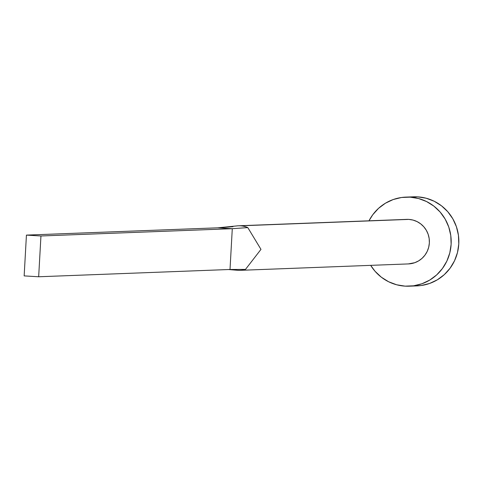 <?xml version="1.0" encoding="UTF-8"?>
<svg xmlns="http://www.w3.org/2000/svg" width="483" height="483" viewBox="0 0 483 483"><rect width="100%" height="100%" fill="white"/><g stroke="black" fill="none" stroke-linecap="round" stroke-linejoin="round"><path stroke-width="0.72" d="M240.443 225.815A22.284 21.807 87.8 0 1 247.809 227.602L260.971 249.373L245.473 269.417A22.284 21.807 87.8 0 1 240.045 270.335A22.284 21.807 87.8 0 1 237.956 270.311A22.284 21.807 87.8 0 1 237.388 270.269A22.284 21.807 -92.2 0 0 237.479 270.275A22.284 21.807 -92.2 0 0 237.956 270.311A22.284 21.807 -92.2 0 0 245.473 269.417L230.011 269.478L245.473 269.417L260.971 249.373L247.809 227.602A22.284 21.807 -92.2 0 0 240.443 225.815L408.823 219.397L240.443 225.815A22.284 21.807 -92.2 0 0 236.338 225.966A22.284 21.807 -92.2 0 0 235.994 226.014A22.284 21.807 87.8 0 1 238.348 225.79A22.284 21.807 87.8 0 1 240.443 225.815M240.045 270.335L408.431 263.917A22.284 21.807 -92.2 0 0 429.387 241.886A22.284 21.807 -92.2 0 0 408.823 219.397L413.05 220.079L417.064 221.594L420.711 223.877L423.857 226.841L426.374 230.373L428.173 234.34L429.176 238.59L429.357 242.955L428.693 247.272L427.22 251.365L424.992 255.09L422.1 258.302L418.646 260.868L414.764 262.698L408.328 263.917M409.276 286.19L416.932 285.894A44.575 43.615 -92.2 0 0 458.85 241.832A44.575 43.615 -92.2 0 0 417.723 196.859L410.067 197.149A44.575 43.615 87.8 0 1 451.194 242.122A44.575 43.615 87.8 0 1 409.276 286.19A44.575 43.615 87.8 0 1 405.092 286.141A44.575 43.615 87.8 0 1 370.684 265.354L375.031 271.259L381.322 277.188L388.622 281.752L396.646 284.777L405.092 286.141L413.635 285.797L421.949 283.756L429.707 280.098L436.614 274.96L442.404 268.542L446.86 261.092L449.806 252.893L451.128 244.259L450.778 235.529L448.761 227.034L445.169 219.101L440.134 212.031L433.843 206.102L426.543 201.538L418.52 198.519L410.067 197.149L417.723 196.859A44.575 43.615 -92.2 0 0 413.539 196.81L405.883 197.106A44.575 43.615 87.8 0 1 410.067 197.149L401.524 197.493L393.216 199.539L385.458 203.198L378.551 208.336L372.755 214.754L368.988 220.816A44.575 43.615 87.8 0 1 405.883 197.106M404.555 219.572L408.823 219.397A22.284 21.807 -92.2 0 0 406.734 219.373L238.348 225.79M416.72 285.906L421.291 285.507L429.598 283.461L437.356 279.802L444.269 274.664L450.059 268.246L454.515 260.796L457.461 252.603L458.784 243.969L458.427 235.239L456.417 226.744L452.825 218.811L447.783 211.741L441.498 205.812L434.199 201.248L426.169 198.223L417.723 196.859L409.179 197.203M236.314 225.972L217.773 227.819L232.927 226.708M217.773 227.819L232.287 228.688L247.809 227.602L232.287 228.688L230.011 269.478L38.664 276.765L40.946 235.982L232.287 228.688L230.011 269.478L38.664 276.765L40.946 235.982L26.432 235.106L217.773 227.819L232.287 228.688L40.946 235.982L26.432 235.106L24.15 275.896L38.664 276.765L24.15 275.896L26.432 235.106L217.773 227.819M237.473 270.275L228.507 269.532"/></g></svg>
